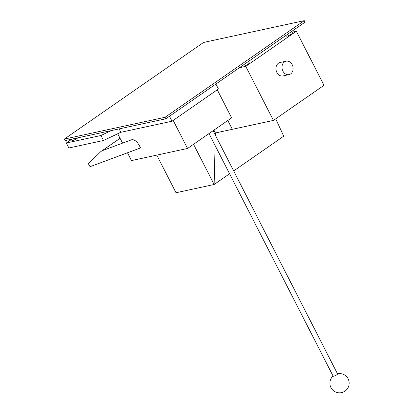 <?xml version="1.0" encoding="UTF-8"?>
<svg xmlns="http://www.w3.org/2000/svg" width="413" height="413" viewBox="0 0 413 413"><rect width="100%" height="100%" fill="white"/><g stroke="black" fill="none" stroke-linecap="round" stroke-linejoin="round"><path stroke-width="0.62" d="M213.098 130.72L337.56 373.941A2.473 0.47 152.9 0 1 336.812 374.756A2.473 0.47 152.9 0 1 334.54 375.954A2.473 0.47 152.9 0 1 333.157 376.197L208.999 133.564M71.315 139.243L71.934 140.461A3.433 0.65 -27.1 0 0 73.855 140.131A3.433 0.65 -27.1 0 0 77.009 138.463A3.433 0.65 -27.1 0 0 77.778 137.844M102.357 150.642L131.422 139.837A6.871 3.913 55.2 0 1 138.577 144.354L140.626 147.895L90.065 166.692L88.356 163.739L100.777 151.638L120.085 138.34M100.777 151.638L120.049 138.262M127.478 152.784L131.473 160.595L187.538 148.458L231.626 117.86L217.274 89.807L173.186 120.41L187.538 148.458M117.746 133.76L122.542 143.135M111.407 130.565L100.973 135.49L66.328 142.991L68.878 147.978L103.524 140.477L120.859 132.289L172.025 121.216L218.431 89.002L215.885 84.03M66.328 142.991L71.418 139.455M100.973 135.49L103.524 140.477M119.125 128.892L120.859 132.289M169.48 116.239L172.025 121.216M156.77 155.118L176.026 192.747L214.125 184.497L229.571 173.775M233.675 170.925L283.736 136.182L275.703 118.83M215.101 145.495L214.125 184.497L193.547 144.292M215.359 135.139L215.416 132.971L213.96 130.121M292.068 32.173L296.348 31.243L245.766 66.354L273.427 120.415L232.333 129.31L227.826 120.498L232.333 129.31L215.416 132.971M273.427 120.415L324.014 85.305L296.348 31.243M245.766 66.354L239.349 67.742M285.992 35.373L286.354 36.086A3.433 0.65 -27.1 0 0 288.274 35.75A3.433 0.65 -27.1 0 0 291.428 34.083A3.433 0.65 -27.1 0 0 292.471 32.952L291.686 31.419M248.528 61.377L249.313 62.91A3.433 0.65 152.9 0 1 248.27 64.041A3.433 0.65 152.9 0 1 245.115 65.708A3.433 0.65 152.9 0 1 243.195 66.044L242.829 65.326M289.002 74.629L282.962 75.94A6.871 5.498 -102.2 0 1 276.865 72.445A6.871 5.498 -102.2 0 1 280.055 62.508L286.095 61.196A6.871 5.498 77.8 0 0 282.91 71.134A6.871 5.498 77.8 0 0 289.002 74.629A6.871 5.498 77.8 0 0 292.192 64.691A6.871 5.498 77.8 0 0 286.095 61.196M304.267 20.65L305.037 22.152L165.809 118.789L65.094 140.59L64.33 139.088L165.045 117.287L304.267 20.65L203.552 42.451L64.33 139.088M165.809 118.789L165.045 117.287M333.079 376.047A9.618 9.618 0 0 0 343.9 391.761A9.618 9.618 0 0 0 337.483 373.791"/></g></svg>
